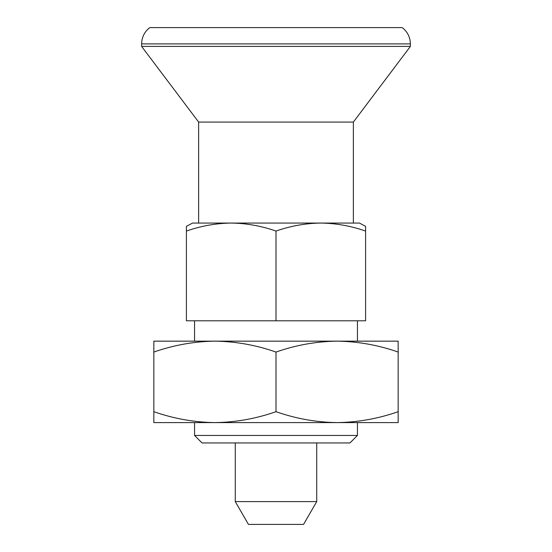 <?xml version="1.0" encoding="UTF-8"?>
<svg xmlns="http://www.w3.org/2000/svg" width="552" height="552" viewBox="0 0 552 552"><rect width="100%" height="100%" fill="white"/><g stroke="black" fill="none" stroke-linecap="round" stroke-linejoin="round"><path stroke-width="0.83" d="M398.164 411.688C378.223 418.671 357.862 422.314 337.079 422.597L398.164 422.597L398.164 352.066C378.272 345.083 357.91 341.447 337.079 341.157L214.921 341.157C235.745 341.447 256.107 345.083 276 352.066C295.941 345.076 316.303 341.44 337.079 341.157L337.086 341.157M337.086 422.597L337.079 422.597C316.255 422.301 295.893 418.664 276 411.688L276 352.066M276 411.688C256.059 418.671 235.697 422.314 214.921 422.597C194.09 422.301 173.728 418.664 153.835 411.688L153.835 352.066C173.776 345.076 194.138 341.44 214.921 341.157L214.914 341.157M214.921 341.157L153.835 341.157L153.835 352.066M337.079 422.597L153.835 422.597L153.835 411.688M276 231.067L276 320.795L186.41 320.795L186.41 231.067C201.038 225.94 215.97 223.27 231.205 223.063C246.482 223.277 261.413 225.947 276 231.067C290.628 225.94 305.553 223.27 320.795 223.063L192.544 223.063L186.41 226.375L186.41 231.067L186.41 226.375L192.544 223.063M359.456 223.063L365.59 226.375L359.456 223.063L320.795 223.063L346.18 223.063M205.82 223.063L231.205 223.063M365.59 226.375L365.59 231.067L365.59 226.375M276 320.795L365.59 320.795L365.59 231.067C350.996 225.947 336.065 223.277 320.795 223.063M398.164 352.066L398.164 341.157L337.079 341.157M194.559 435.466L202.053 442.959L349.947 442.959L357.441 435.466L194.559 435.466L194.559 422.597M235.276 501.596L316.724 501.596L303.559 524.4L248.441 524.4L235.276 501.596L235.276 442.959M353.37 223.063L353.37 122.075L198.63 122.075L141.623 46.416L141.623 43.891L410.377 43.891L410.377 46.416L141.623 46.416M410.377 43.891C410.219 37.177 407.507 31.754 402.236 27.6L149.764 27.6C144.493 31.754 141.781 37.177 141.623 43.891M357.441 341.157L357.441 320.795M194.559 341.157L194.559 320.795M316.724 501.596L316.724 442.959M198.63 223.063L198.63 122.075M353.37 122.075L410.377 46.416M357.441 435.466L357.441 422.597"/></g></svg>
